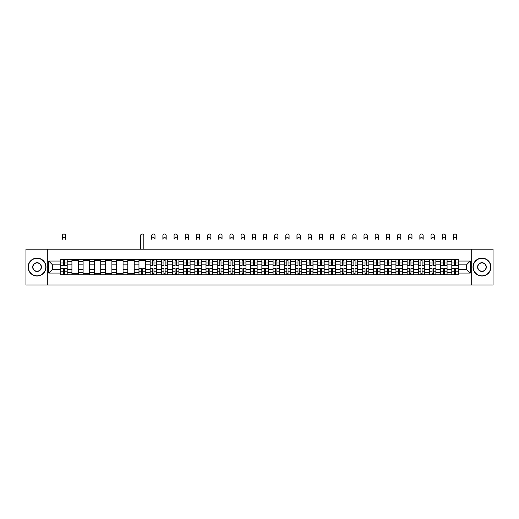 <?xml version="1.0" encoding="UTF-8"?>
<svg xmlns="http://www.w3.org/2000/svg" width="519" height="519" viewBox="0 0 519 519"><rect width="100%" height="100%" fill="white"/><g stroke="black" fill="none" stroke-linecap="round" stroke-linejoin="round"><path stroke-width="0.78" d="M471.706 284.976L493.05 284.976L493.05 249.172L25.95 249.172L25.95 284.976L471.706 284.976L471.706 249.172M71.927 274.772L71.927 261.557L67.204 261.557L67.204 274.772M67.204 261.557L67.204 259.377M71.927 261.557L71.927 259.377M78.375 259.377L78.375 274.772M83.105 274.772L83.105 259.377M89.547 259.377L89.547 274.772M94.276 274.772L94.276 259.377M100.718 259.377L100.718 274.772M105.448 274.772L105.448 259.377M111.89 259.377L111.89 274.772M116.619 274.772L116.619 259.377M123.068 259.377L123.068 274.772M127.791 274.772L127.791 259.377M134.239 259.377L134.239 274.772M138.962 274.772L138.962 259.377M145.411 259.377L145.411 274.772M150.14 274.772L150.14 259.377M156.582 259.377L156.582 274.772M161.312 274.772L161.312 259.377M167.754 259.377L167.754 274.772M172.483 274.772L172.483 259.377M178.925 259.377L178.925 274.772M183.655 274.772L183.655 259.377M190.103 259.377L190.103 274.772M194.826 274.772L194.826 259.377M201.275 259.377L201.275 274.772M205.998 274.772L205.998 259.377M212.446 259.377L212.446 274.772M217.176 274.772L217.176 259.377M223.618 259.377L223.618 274.772M228.347 274.772L228.347 259.377M234.789 259.377L234.789 274.772M239.519 274.772L239.519 259.377M245.967 259.377L245.967 274.772M250.69 274.772L250.69 259.377M257.139 259.377L257.139 274.772M261.861 274.772L261.861 259.377M268.31 259.377L268.31 274.772M273.033 274.772L273.033 259.377M279.482 259.377L279.482 274.772M284.211 274.772L284.211 259.377M290.653 259.377L290.653 274.772M295.382 274.772L295.382 259.377M301.824 259.377L301.824 274.772M306.554 274.772L306.554 259.377M313.002 259.377L313.002 274.772M317.725 274.772L317.725 259.377M324.174 259.377L324.174 274.772M328.897 274.772L328.897 259.377M335.345 259.377L335.345 274.772M340.075 274.772L340.075 259.377M346.517 259.377L346.517 274.772M351.246 274.772L351.246 259.377M357.688 259.377L357.688 274.772M362.418 274.772L362.418 259.377M368.86 259.377L368.86 274.772M373.589 274.772L373.589 259.377M380.038 259.377L380.038 274.772M384.761 274.772L384.761 259.377M391.209 259.377L391.209 274.772M395.932 274.772L395.932 259.377M402.381 259.377L402.381 274.772M407.11 274.772L407.11 259.377M413.552 259.377L413.552 274.772M418.282 274.772L418.282 259.377M424.724 259.377L424.724 274.772M429.453 274.772L429.453 259.377M435.895 259.377L435.895 274.772M440.625 274.772L440.625 259.377M447.073 259.377L447.073 274.772M451.796 274.772L451.796 259.377M451.796 269.296L447.073 269.296M440.625 269.296L435.895 269.296M429.453 269.296L424.724 269.296M418.282 269.296L413.552 269.296M407.11 269.296L402.381 269.296M395.932 269.296L391.209 269.296M384.761 269.296L380.038 269.296M373.589 269.296L368.86 269.296M362.418 269.296L357.688 269.296M351.246 269.296L346.517 269.296M340.075 269.296L335.345 269.296M328.897 269.296L324.174 269.296M317.725 269.296L313.002 269.296M306.554 269.296L301.824 269.296M295.382 269.296L290.653 269.296M284.211 269.296L279.482 269.296M273.033 269.296L268.31 269.296M261.861 269.296L257.139 269.296M250.69 269.296L245.967 269.296M239.519 269.296L234.789 269.296M228.347 269.296L223.618 269.296M217.176 269.296L212.446 269.296M205.998 269.296L201.275 269.296M194.826 269.296L190.103 269.296M183.655 269.296L178.925 269.296M172.483 269.296L167.754 269.296M161.312 269.296L156.582 269.296M150.14 269.296L145.411 269.296M138.962 269.296L134.239 269.296M127.791 269.296L123.068 269.296M116.619 269.296L111.89 269.296M105.448 269.296L100.718 269.296M94.276 269.296L89.547 269.296M83.105 269.296L78.375 269.296M71.927 269.296L67.204 269.296M451.796 264.852L447.073 264.852M440.625 264.852L435.895 264.852M429.453 264.852L424.724 264.852M418.282 264.852L413.552 264.852M407.11 264.852L402.381 264.852M395.932 264.852L391.209 264.852M384.761 264.852L380.038 264.852M373.589 264.852L368.86 264.852M362.418 264.852L357.688 264.852M351.246 264.852L346.517 264.852M340.075 264.852L335.345 264.852M328.897 264.852L324.174 264.852M317.725 264.852L313.002 264.852M306.554 264.852L301.824 264.852M295.382 264.852L290.653 264.852M284.211 264.852L279.482 264.852M273.033 264.852L268.31 264.852M261.861 264.852L257.139 264.852M250.69 264.852L245.967 264.852M239.519 264.852L234.789 264.852M228.347 264.852L223.618 264.852M217.176 264.852L212.446 264.852M205.998 264.852L201.275 264.852M194.826 264.852L190.103 264.852M183.655 264.852L178.925 264.852M172.483 264.852L167.754 264.852M161.312 264.852L156.582 264.852M150.14 264.852L145.411 264.852M138.962 264.852L134.239 264.852M127.791 264.852L123.068 264.852M116.619 264.852L111.89 264.852M105.448 264.852L100.718 264.852M94.276 264.852L89.547 264.852M83.105 264.852L78.375 264.852M71.927 264.852L67.204 264.852M52.523 269.296L60.755 269.296L60.755 264.852L52.523 264.852L52.523 269.296L48.728 273.091L48.728 261.057L60.755 261.057L60.755 264.852M458.245 264.852L458.245 269.296L466.477 269.296L466.477 264.852L458.245 264.852L458.245 259.377L60.755 259.377L60.755 261.057M458.245 261.057L470.272 261.057L470.272 273.091L458.245 273.091L458.245 269.296M60.755 269.296L60.755 274.772L458.245 274.772L458.245 273.091M60.755 273.091L48.728 273.091M47.294 284.976L47.294 249.172M64.59 273.701L63.37 273.701M63.37 260.447L64.59 260.447M78.375 273.701L71.927 273.701M71.927 260.447L78.375 260.447M89.547 273.701L83.105 273.701M83.105 260.447L89.547 260.447M100.718 273.701L94.276 273.701M94.276 260.447L100.718 260.447M111.89 273.701L105.448 273.701M105.448 260.447L111.89 260.447M123.068 273.701L116.619 273.701M116.619 260.447L123.068 260.447M134.239 273.701L127.791 273.701M127.791 260.447L134.239 260.447M142.796 273.701L141.577 273.701M138.962 260.447L145.411 260.447M153.968 273.701L152.755 273.701M152.755 260.447L153.968 260.447M165.139 273.701L163.926 273.701M163.926 260.447L165.139 260.447M176.317 273.701L175.098 273.701M175.098 260.447L176.317 260.447M187.489 273.701L186.269 273.701M186.269 260.447L187.489 260.447M198.66 273.701L197.441 273.701M197.441 260.447L198.66 260.447M209.832 273.701L208.612 273.701M208.612 260.447L209.832 260.447M221.003 273.701L219.79 273.701M219.79 260.447L221.003 260.447M232.175 273.701L230.961 273.701M230.961 260.447L232.175 260.447M243.353 273.701L242.133 273.701M242.133 260.447L243.353 260.447M254.524 273.701L253.304 273.701M253.304 260.447L254.524 260.447M265.696 273.701L264.476 273.701M264.476 260.447L265.696 260.447M276.867 273.701L275.647 273.701M275.647 260.447L276.867 260.447M288.039 273.701L286.825 273.701M286.825 260.447L288.039 260.447M299.21 273.701L297.997 273.701M297.997 260.447L299.21 260.447M310.388 273.701L309.168 273.701M309.168 260.447L310.388 260.447M321.559 273.701L320.34 273.701M320.34 260.447L321.559 260.447M332.731 273.701L331.511 273.701M331.511 260.447L332.731 260.447M343.902 273.701L342.683 273.701M342.683 260.447L343.902 260.447M355.074 273.701L353.861 273.701M353.861 260.447L355.074 260.447M366.245 273.701L365.032 273.701M365.032 260.447L366.245 260.447M377.423 273.701L376.204 273.701M376.204 260.447L377.423 260.447M388.595 273.701L387.375 273.701M387.375 260.447L388.595 260.447M399.766 273.701L398.547 273.701M398.547 260.447L399.766 260.447M410.938 273.701L409.718 273.701M409.718 260.447L410.938 260.447M422.109 273.701L420.896 273.701M420.896 260.447L422.109 260.447M433.281 273.701L432.068 273.701M432.068 260.447L433.281 260.447M444.459 273.701L443.239 273.701M443.239 260.447L444.459 260.447M455.63 273.701L454.41 273.701M454.41 260.447L455.63 260.447M48.728 261.057L52.523 264.852M466.477 269.296L470.272 273.091M466.477 264.852L470.272 261.057M65.628 239.253A1.648 1.648 0 0 0 63.98 237.605A1.648 1.648 0 0 0 62.332 239.253L62.332 235.671A1.648 1.648 0 0 1 63.98 234.024A1.648 1.648 0 0 1 65.628 235.671L65.628 239.253M64.59 265.533L64.59 259.448L67.165 259.448L67.165 265.533L64.59 265.533M63.37 260.376L64.59 260.376M63.37 259.448L60.794 259.448L60.794 265.533L63.37 265.533L63.37 259.448L64.59 259.448M63.37 268.615L63.37 274.7L60.794 274.7L60.794 268.615L63.37 268.615M64.59 273.773L63.37 273.773M64.59 274.7L67.165 274.7L67.165 268.615L64.59 268.615L64.59 274.7L63.37 274.7M37.05 275.81A8.739 8.739 0 0 0 45.789 267.071A8.739 8.739 0 0 0 37.05 258.339A8.739 8.739 0 0 0 28.311 267.071A8.739 8.739 0 0 0 37.05 275.81M37.05 258.118A8.953 8.953 0 0 1 46.003 267.071A8.953 8.953 0 0 1 37.05 276.024A8.953 8.953 0 0 1 28.097 267.071A8.953 8.953 0 0 1 37.05 258.118M37.05 271.443A4.366 4.366 0 0 1 32.684 267.071A4.366 4.366 0 0 1 37.05 262.705A4.366 4.366 0 0 1 41.423 267.071A4.366 4.366 0 0 1 37.05 271.443M37.05 262.919A4.152 4.152 0 0 0 32.898 267.071A4.152 4.152 0 0 0 37.05 271.229A4.152 4.152 0 0 0 41.202 267.071A4.152 4.152 0 0 0 37.05 262.919M481.95 275.81A8.739 8.739 0 0 0 490.689 267.071A8.739 8.739 0 0 0 481.95 258.339A8.739 8.739 0 0 0 473.211 267.071A8.739 8.739 0 0 0 481.95 275.81M481.95 258.118A8.953 8.953 0 0 1 490.903 267.071A8.953 8.953 0 0 1 481.95 276.024A8.953 8.953 0 0 1 472.997 267.071A8.953 8.953 0 0 1 481.95 258.118M481.95 271.443A4.366 4.366 0 0 1 477.577 267.071A4.366 4.366 0 0 1 481.95 262.705A4.366 4.366 0 0 1 486.316 267.071A4.366 4.366 0 0 1 481.95 271.443M481.95 262.919A4.152 4.152 0 0 0 477.798 267.071A4.152 4.152 0 0 0 481.95 271.229A4.152 4.152 0 0 0 486.102 267.071A4.152 4.152 0 0 0 481.95 262.919M155.006 239.253A1.648 1.648 0 0 0 153.358 237.605A1.648 1.648 0 0 0 151.71 239.253L151.71 235.671A1.648 1.648 0 0 1 153.358 234.024A1.648 1.648 0 0 1 155.006 235.671L155.006 239.253M153.968 265.533L153.968 259.448L156.55 259.448L156.55 265.533L153.968 265.533M152.755 260.376L153.968 260.376M152.755 259.448L150.173 259.448L150.173 265.533L152.755 265.533L152.755 259.448L153.968 259.448M166.177 239.253A1.648 1.648 0 0 0 164.536 237.605A1.648 1.648 0 0 0 162.888 239.253L162.888 235.671A1.648 1.648 0 0 1 164.536 234.024A1.648 1.648 0 0 1 166.177 235.671L166.177 239.253M165.139 265.533L165.139 259.448L167.721 259.448L167.721 265.533L165.139 265.533M163.926 260.376L165.139 260.376M163.926 259.448L161.344 259.448L161.344 265.533L163.926 265.533L163.926 259.448L165.139 259.448M177.355 239.253A1.648 1.648 0 0 0 175.707 237.605A1.648 1.648 0 0 0 174.06 239.253L174.06 235.671A1.648 1.648 0 0 1 175.707 234.024A1.648 1.648 0 0 1 177.355 235.671L177.355 239.253M176.317 265.533L176.317 259.448L178.893 259.448L178.893 265.533L176.317 265.533M175.098 260.376L176.317 260.376M175.098 259.448L172.516 259.448L172.516 265.533L175.098 265.533L175.098 259.448L176.317 259.448M188.527 239.253A1.648 1.648 0 0 0 186.879 237.605A1.648 1.648 0 0 0 185.231 239.253L185.231 235.671A1.648 1.648 0 0 1 186.879 234.024A1.648 1.648 0 0 1 188.527 235.671L188.527 239.253M187.489 265.533L187.489 259.448L190.064 259.448L190.064 265.533L187.489 265.533M186.269 260.376L187.489 260.376M186.269 259.448L183.694 259.448L183.694 265.533L186.269 265.533L186.269 259.448L187.489 259.448M199.698 239.253A1.648 1.648 0 0 0 198.05 237.605A1.648 1.648 0 0 0 196.403 239.253L196.403 235.671A1.648 1.648 0 0 1 198.05 234.024A1.648 1.648 0 0 1 199.698 235.671L199.698 239.253M198.66 265.533L198.66 259.448L201.236 259.448L201.236 265.533L198.66 265.533M197.441 260.376L198.66 260.376M197.441 259.448L194.865 259.448L194.865 265.533L197.441 265.533L197.441 259.448L198.66 259.448M210.87 239.253A1.648 1.648 0 0 0 209.222 237.605A1.648 1.648 0 0 0 207.574 239.253L207.574 235.671A1.648 1.648 0 0 1 209.222 234.024A1.648 1.648 0 0 1 210.87 235.671L210.87 239.253M209.832 265.533L209.832 259.448L212.407 259.448L212.407 265.533L209.832 265.533M208.612 260.376L209.832 260.376M208.612 259.448L206.037 259.448L206.037 265.533L208.612 265.533L208.612 259.448L209.832 259.448M222.041 239.253A1.648 1.648 0 0 0 220.393 237.605A1.648 1.648 0 0 0 218.746 239.253L218.746 235.671A1.648 1.648 0 0 1 220.393 234.024A1.648 1.648 0 0 1 222.041 235.671L222.041 239.253M221.003 265.533L221.003 259.448L223.585 259.448L223.585 265.533L221.003 265.533M219.79 260.376L221.003 260.376M219.79 259.448L217.208 259.448L217.208 265.533L219.79 265.533L219.79 259.448L221.003 259.448M233.213 239.253A1.648 1.648 0 0 0 231.571 237.605A1.648 1.648 0 0 0 229.923 239.253L229.923 235.671A1.648 1.648 0 0 1 231.571 234.024A1.648 1.648 0 0 1 233.213 235.671L233.213 239.253M232.175 265.533L232.175 259.448L234.757 259.448L234.757 265.533L232.175 265.533M230.961 260.376L232.175 260.376M230.961 259.448L228.379 259.448L228.379 265.533L230.961 265.533L230.961 259.448L232.175 259.448M244.391 239.253A1.648 1.648 0 0 0 242.743 237.605A1.648 1.648 0 0 0 241.095 239.253L241.095 235.671A1.648 1.648 0 0 1 242.743 234.024A1.648 1.648 0 0 1 244.391 235.671L244.391 239.253M243.353 265.533L243.353 259.448L245.928 259.448L245.928 265.533L243.353 265.533M242.133 260.376L243.353 260.376M242.133 259.448L239.551 259.448L239.551 265.533L242.133 265.533L242.133 259.448L243.353 259.448M255.562 239.253A1.648 1.648 0 0 0 253.914 237.605A1.648 1.648 0 0 0 252.266 239.253L252.266 235.671A1.648 1.648 0 0 1 253.914 234.024A1.648 1.648 0 0 1 255.562 235.671L255.562 239.253M254.524 265.533L254.524 259.448L257.1 259.448L257.1 265.533L254.524 265.533M253.304 260.376L254.524 260.376M253.304 259.448L250.729 259.448L250.729 265.533L253.304 265.533L253.304 259.448L254.524 259.448M266.734 239.253A1.648 1.648 0 0 0 265.086 237.605A1.648 1.648 0 0 0 263.438 239.253L263.438 235.671A1.648 1.648 0 0 1 265.086 234.024A1.648 1.648 0 0 1 266.734 235.671L266.734 239.253M265.696 265.533L265.696 259.448L268.271 259.448L268.271 265.533L265.696 265.533M264.476 260.376L265.696 260.376M264.476 259.448L261.9 259.448L261.9 265.533L264.476 265.533L264.476 259.448L265.696 259.448M277.905 239.253A1.648 1.648 0 0 0 276.257 237.605A1.648 1.648 0 0 0 274.609 239.253L274.609 235.671A1.648 1.648 0 0 1 276.257 234.024A1.648 1.648 0 0 1 277.905 235.671L277.905 239.253M276.867 265.533L276.867 259.448L279.449 259.448L279.449 265.533L276.867 265.533M275.647 260.376L276.867 260.376M275.647 259.448L273.072 259.448L273.072 265.533L275.647 265.533L275.647 259.448L276.867 259.448M289.077 239.253A1.648 1.648 0 0 0 287.429 237.605A1.648 1.648 0 0 0 285.787 239.253L285.787 235.671A1.648 1.648 0 0 1 287.429 234.024A1.648 1.648 0 0 1 289.077 235.671L289.077 239.253M288.039 265.533L288.039 259.448L290.621 259.448L290.621 265.533L288.039 265.533M286.825 260.376L288.039 260.376M286.825 259.448L284.243 259.448L284.243 265.533L286.825 265.533L286.825 259.448L288.039 259.448M300.254 239.253A1.648 1.648 0 0 0 298.607 237.605A1.648 1.648 0 0 0 296.959 239.253L296.959 235.671A1.648 1.648 0 0 1 298.607 234.024A1.648 1.648 0 0 1 300.254 235.671L300.254 239.253M299.21 265.533L299.21 259.448L301.792 259.448L301.792 265.533L299.21 265.533M297.997 260.376L299.21 260.376M297.997 259.448L295.415 259.448L295.415 265.533L297.997 265.533L297.997 259.448L299.21 259.448M311.426 239.253A1.648 1.648 0 0 0 309.778 237.605A1.648 1.648 0 0 0 308.13 239.253L308.13 235.671A1.648 1.648 0 0 1 309.778 234.024A1.648 1.648 0 0 1 311.426 235.671L311.426 239.253M310.388 265.533L310.388 259.448L312.963 259.448L312.963 265.533L310.388 265.533M309.168 260.376L310.388 260.376M309.168 259.448L306.593 259.448L306.593 265.533L309.168 265.533L309.168 259.448L310.388 259.448M322.597 239.253A1.648 1.648 0 0 0 320.95 237.605A1.648 1.648 0 0 0 319.302 239.253L319.302 235.671A1.648 1.648 0 0 1 320.95 234.024A1.648 1.648 0 0 1 322.597 235.671L322.597 239.253M321.559 265.533L321.559 259.448L324.135 259.448L324.135 265.533L321.559 265.533M320.34 260.376L321.559 260.376M320.34 259.448L317.764 259.448L317.764 265.533L320.34 265.533L320.34 259.448L321.559 259.448M333.769 239.253A1.648 1.648 0 0 0 332.121 237.605A1.648 1.648 0 0 0 330.473 239.253L330.473 235.671A1.648 1.648 0 0 1 332.121 234.024A1.648 1.648 0 0 1 333.769 235.671L333.769 239.253M332.731 265.533L332.731 259.448L335.306 259.448L335.306 265.533L332.731 265.533M331.511 260.376L332.731 260.376M331.511 259.448L328.936 259.448L328.936 265.533L331.511 265.533L331.511 259.448L332.731 259.448M344.94 239.253A1.648 1.648 0 0 0 343.293 237.605A1.648 1.648 0 0 0 341.645 239.253L341.645 235.671A1.648 1.648 0 0 1 343.293 234.024A1.648 1.648 0 0 1 344.94 235.671L344.94 239.253M343.902 265.533L343.902 259.448L346.484 259.448L346.484 265.533L343.902 265.533M342.683 260.376L343.902 260.376M342.683 259.448L340.107 259.448L340.107 265.533L342.683 265.533L342.683 259.448L343.902 259.448M356.112 239.253A1.648 1.648 0 0 0 354.464 237.605A1.648 1.648 0 0 0 352.823 239.253L352.823 235.671A1.648 1.648 0 0 1 354.464 234.024A1.648 1.648 0 0 1 356.112 235.671L356.112 239.253M355.074 265.533L355.074 259.448L357.656 259.448L357.656 265.533L355.074 265.533M353.861 260.376L355.074 260.376M353.861 259.448L351.279 259.448L351.279 265.533L353.861 265.533L353.861 259.448L355.074 259.448M367.29 239.253A1.648 1.648 0 0 0 365.642 237.605A1.648 1.648 0 0 0 363.994 239.253L363.994 235.671A1.648 1.648 0 0 1 365.642 234.024A1.648 1.648 0 0 1 367.29 235.671L367.29 239.253M366.245 265.533L366.245 259.448L368.827 259.448L368.827 265.533L366.245 265.533M365.032 260.376L366.245 260.376M365.032 259.448L362.45 259.448L362.45 265.533L365.032 265.533L365.032 259.448L366.245 259.448M378.461 239.253A1.648 1.648 0 0 0 376.813 237.605A1.648 1.648 0 0 0 375.166 239.253L375.166 235.671A1.648 1.648 0 0 1 376.813 234.024A1.648 1.648 0 0 1 378.461 235.671L378.461 239.253M377.423 265.533L377.423 259.448L379.999 259.448L379.999 265.533L377.423 265.533M376.204 260.376L377.423 260.376M376.204 259.448L373.628 259.448L373.628 265.533L376.204 265.533L376.204 259.448L377.423 259.448M389.633 239.253A1.648 1.648 0 0 0 387.985 237.605A1.648 1.648 0 0 0 386.337 239.253L386.337 235.671A1.648 1.648 0 0 1 387.985 234.024A1.648 1.648 0 0 1 389.633 235.671L389.633 239.253M388.595 265.533L388.595 259.448L391.17 259.448L391.17 265.533L388.595 265.533M387.375 260.376L388.595 260.376M387.375 259.448L384.8 259.448L384.8 265.533L387.375 265.533L387.375 259.448L388.595 259.448M400.804 239.253A1.648 1.648 0 0 0 399.156 237.605A1.648 1.648 0 0 0 397.509 239.253L397.509 235.671A1.648 1.648 0 0 1 399.156 234.024A1.648 1.648 0 0 1 400.804 235.671L400.804 239.253M399.766 265.533L399.766 259.448L402.342 259.448L402.342 265.533L399.766 265.533M398.547 260.376L399.766 260.376M398.547 259.448L395.971 259.448L395.971 265.533L398.547 265.533L398.547 259.448L399.766 259.448M411.976 239.253A1.648 1.648 0 0 0 410.328 237.605A1.648 1.648 0 0 0 408.68 239.253L408.68 235.671A1.648 1.648 0 0 1 410.328 234.024A1.648 1.648 0 0 1 411.976 235.671L411.976 239.253M410.938 265.533L410.938 259.448L413.52 259.448L413.52 265.533L410.938 265.533M409.718 260.376L410.938 260.376M409.718 259.448L407.143 259.448L407.143 265.533L409.718 265.533L409.718 259.448L410.938 259.448M423.147 239.253A1.648 1.648 0 0 0 421.499 237.605A1.648 1.648 0 0 0 419.858 239.253L419.858 235.671A1.648 1.648 0 0 1 421.499 234.024A1.648 1.648 0 0 1 423.147 235.671L423.147 239.253M422.109 265.533L422.109 259.448L424.691 259.448L424.691 265.533L422.109 265.533M420.896 260.376L422.109 260.376M420.896 259.448L418.314 259.448L418.314 265.533L420.896 265.533L420.896 259.448L422.109 259.448M434.325 239.253A1.648 1.648 0 0 0 432.677 237.605A1.648 1.648 0 0 0 431.03 239.253L431.03 235.671A1.648 1.648 0 0 1 432.677 234.024A1.648 1.648 0 0 1 434.325 235.671L434.325 239.253M433.281 265.533L433.281 259.448L435.863 259.448L435.863 265.533L433.281 265.533M432.068 260.376L433.281 260.376M432.068 259.448L429.485 259.448L429.485 265.533L432.068 265.533L432.068 259.448L433.281 259.448M445.497 239.253A1.648 1.648 0 0 0 443.849 237.605A1.648 1.648 0 0 0 442.201 239.253L442.201 235.671A1.648 1.648 0 0 1 443.849 234.024A1.648 1.648 0 0 1 445.497 235.671L445.497 239.253M444.459 265.533L444.459 259.448L447.034 259.448L447.034 265.533L444.459 265.533M443.239 260.376L444.459 260.376M443.239 259.448L440.663 259.448L440.663 265.533L443.239 265.533L443.239 259.448L444.459 259.448M456.668 239.253A1.648 1.648 0 0 0 455.02 237.605A1.648 1.648 0 0 0 453.372 239.253L453.372 235.671A1.648 1.648 0 0 1 455.02 234.024A1.648 1.648 0 0 1 456.668 235.671L456.668 239.253M455.63 265.533L455.63 259.448L458.206 259.448L458.206 265.533L455.63 265.533M454.41 260.376L455.63 260.376M454.41 259.448L451.835 259.448L451.835 265.533L454.41 265.533L454.41 259.448L455.63 259.448M143.834 249.172L143.834 235.671A1.648 1.648 0 0 0 142.187 234.024A1.648 1.648 0 0 0 140.539 235.671L140.539 249.172M141.577 268.615L141.577 274.7L139.001 274.7L139.001 268.615L141.577 268.615M142.796 273.773L141.577 273.773M142.796 274.7L145.372 274.7L145.372 268.615L142.796 268.615L142.796 274.7L141.577 274.7M143.834 259.377L143.834 260.447M140.539 259.377L140.539 260.447M152.755 268.615L152.755 274.7L150.173 274.7L150.173 268.615L152.755 268.615M153.968 273.773L152.755 273.773M153.968 274.7L156.55 274.7L156.55 268.615L153.968 268.615L153.968 274.7L152.755 274.7M163.926 268.615L163.926 274.7L161.344 274.7L161.344 268.615L163.926 268.615M165.139 273.773L163.926 273.773M165.139 274.7L167.721 274.7L167.721 268.615L165.139 268.615L165.139 274.7L163.926 274.7M175.098 268.615L175.098 274.7L172.516 274.7L172.516 268.615L175.098 268.615M176.317 273.773L175.098 273.773M176.317 274.7L178.893 274.7L178.893 268.615L176.317 268.615L176.317 274.7L175.098 274.7M186.269 268.615L186.269 274.7L183.694 274.7L183.694 268.615L186.269 268.615M187.489 273.773L186.269 273.773M187.489 274.7L190.064 274.7L190.064 268.615L187.489 268.615L187.489 274.7L186.269 274.7M197.441 268.615L197.441 274.7L194.865 274.7L194.865 268.615L197.441 268.615M198.66 273.773L197.441 273.773M198.66 274.7L201.236 274.7L201.236 268.615L198.66 268.615L198.66 274.7L197.441 274.7M208.612 268.615L208.612 274.7L206.037 274.7L206.037 268.615L208.612 268.615M209.832 273.773L208.612 273.773M209.832 274.7L212.407 274.7L212.407 268.615L209.832 268.615L209.832 274.7L208.612 274.7M219.79 268.615L219.79 274.7L217.208 274.7L217.208 268.615L219.79 268.615M221.003 273.773L219.79 273.773M221.003 274.7L223.585 274.7L223.585 268.615L221.003 268.615L221.003 274.7L219.79 274.7M230.961 268.615L230.961 274.7L228.379 274.7L228.379 268.615L230.961 268.615M232.175 273.773L230.961 273.773M232.175 274.7L234.757 274.7L234.757 268.615L232.175 268.615L232.175 274.7L230.961 274.7M242.133 268.615L242.133 274.7L239.551 274.7L239.551 268.615L242.133 268.615M243.353 273.773L242.133 273.773M243.353 274.7L245.928 274.7L245.928 268.615L243.353 268.615L243.353 274.7L242.133 274.7M253.304 268.615L253.304 274.7L250.729 274.7L250.729 268.615L253.304 268.615M254.524 273.773L253.304 273.773M254.524 274.7L257.1 274.7L257.1 268.615L254.524 268.615L254.524 274.7L253.304 274.7M264.476 268.615L264.476 274.7L261.9 274.7L261.9 268.615L264.476 268.615M265.696 273.773L264.476 273.773M265.696 274.7L268.271 274.7L268.271 268.615L265.696 268.615L265.696 274.7L264.476 274.7M275.647 268.615L275.647 274.7L273.072 274.7L273.072 268.615L275.647 268.615M276.867 273.773L275.647 273.773M276.867 274.7L279.449 274.7L279.449 268.615L276.867 268.615L276.867 274.7L275.647 274.7M286.825 268.615L286.825 274.7L284.243 274.7L284.243 268.615L286.825 268.615M288.039 273.773L286.825 273.773M288.039 274.7L290.621 274.7L290.621 268.615L288.039 268.615L288.039 274.7L286.825 274.7M297.997 268.615L297.997 274.7L295.415 274.7L295.415 268.615L297.997 268.615M299.21 273.773L297.997 273.773M299.21 274.7L301.792 274.7L301.792 268.615L299.21 268.615L299.21 274.7L297.997 274.7M309.168 268.615L309.168 274.7L306.593 274.7L306.593 268.615L309.168 268.615M310.388 273.773L309.168 273.773M310.388 274.7L312.963 274.7L312.963 268.615L310.388 268.615L310.388 274.7L309.168 274.7M320.34 268.615L320.34 274.7L317.764 274.7L317.764 268.615L320.34 268.615M321.559 273.773L320.34 273.773M321.559 274.7L324.135 274.7L324.135 268.615L321.559 268.615L321.559 274.7L320.34 274.7M331.511 268.615L331.511 274.7L328.936 274.7L328.936 268.615L331.511 268.615M332.731 273.773L331.511 273.773M332.731 274.7L335.306 274.7L335.306 268.615L332.731 268.615L332.731 274.7L331.511 274.7M342.683 268.615L342.683 274.7L340.107 274.7L340.107 268.615L342.683 268.615M343.902 273.773L342.683 273.773M343.902 274.7L346.484 274.7L346.484 268.615L343.902 268.615L343.902 274.7L342.683 274.7M353.861 268.615L353.861 274.7L351.279 274.7L351.279 268.615L353.861 268.615M355.074 273.773L353.861 273.773M355.074 274.7L357.656 274.7L357.656 268.615L355.074 268.615L355.074 274.7L353.861 274.7M365.032 268.615L365.032 274.7L362.45 274.7L362.45 268.615L365.032 268.615M366.245 273.773L365.032 273.773M366.245 274.7L368.827 274.7L368.827 268.615L366.245 268.615L366.245 274.7L365.032 274.7M376.204 268.615L376.204 274.7L373.628 274.7L373.628 268.615L376.204 268.615M377.423 273.773L376.204 273.773M377.423 274.7L379.999 274.7L379.999 268.615L377.423 268.615L377.423 274.7L376.204 274.7M387.375 268.615L387.375 274.7L384.8 274.7L384.8 268.615L387.375 268.615M388.595 273.773L387.375 273.773M388.595 274.7L391.17 274.7L391.17 268.615L388.595 268.615L388.595 274.7L387.375 274.7M398.547 268.615L398.547 274.7L395.971 274.7L395.971 268.615L398.547 268.615M399.766 273.773L398.547 273.773M399.766 274.7L402.342 274.7L402.342 268.615L399.766 268.615L399.766 274.7L398.547 274.7M409.718 268.615L409.718 274.7L407.143 274.7L407.143 268.615L409.718 268.615M410.938 273.773L409.718 273.773M410.938 274.7L413.52 274.7L413.52 268.615L410.938 268.615L410.938 274.7L409.718 274.7M420.896 268.615L420.896 274.7L418.314 274.7L418.314 268.615L420.896 268.615M422.109 273.773L420.896 273.773M422.109 274.7L424.691 274.7L424.691 268.615L422.109 268.615L422.109 274.7L420.896 274.7M432.068 268.615L432.068 274.7L429.485 274.7L429.485 268.615L432.068 268.615M433.281 273.773L432.068 273.773M433.281 274.7L435.863 274.7L435.863 268.615L433.281 268.615L433.281 274.7L432.068 274.7M443.239 268.615L443.239 274.7L440.663 274.7L440.663 268.615L443.239 268.615M444.459 273.773L443.239 273.773M444.459 274.7L447.034 274.7L447.034 268.615L444.459 268.615L444.459 274.7L443.239 274.7M454.41 268.615L454.41 274.7L451.835 274.7L451.835 268.615L454.41 268.615M455.63 273.773L454.41 273.773M455.63 274.7L458.206 274.7L458.206 268.615L455.63 268.615L455.63 274.7L454.41 274.7M440.625 261.557L435.895 261.557M429.453 261.557L424.724 261.557M418.282 261.557L413.552 261.557M407.11 261.557L402.381 261.557M395.932 261.557L391.209 261.557M384.761 261.557L380.038 261.557M373.589 261.557L368.86 261.557M362.418 261.557L357.688 261.557M351.246 261.557L346.517 261.557M340.075 261.557L335.345 261.557M328.897 261.557L324.174 261.557M317.725 261.557L313.002 261.557M306.554 261.557L301.824 261.557M295.382 261.557L290.653 261.557M284.211 261.557L279.482 261.557M273.033 261.557L268.31 261.557M261.861 261.557L257.139 261.557M250.69 261.557L245.967 261.557M239.519 261.557L234.789 261.557M228.347 261.557L223.618 261.557M217.176 261.557L212.446 261.557M205.998 261.557L201.275 261.557M194.826 261.557L190.103 261.557M183.655 261.557L178.925 261.557M172.483 261.557L167.754 261.557M161.312 261.557L156.582 261.557M150.14 261.557L145.411 261.557M138.962 261.557L134.239 261.557M127.791 261.557L123.068 261.557M116.619 261.557L111.89 261.557M105.448 261.557L100.718 261.557M94.276 261.557L89.547 261.557M83.105 261.557L78.375 261.557M451.796 261.557L447.073 261.557M440.625 272.585L435.895 272.585M429.453 272.585L424.724 272.585M418.282 272.585L413.552 272.585M407.11 272.585L402.381 272.585M395.932 272.585L391.209 272.585M384.761 272.585L380.038 272.585M373.589 272.585L368.86 272.585M362.418 272.585L357.688 272.585M351.246 272.585L346.517 272.585M340.075 272.585L335.345 272.585M328.897 272.585L324.174 272.585M317.725 272.585L313.002 272.585M306.554 272.585L301.824 272.585M295.382 272.585L290.653 272.585M284.211 272.585L279.482 272.585M273.033 272.585L268.31 272.585M261.861 272.585L257.139 272.585M250.69 272.585L245.967 272.585M239.519 272.585L234.789 272.585M228.347 272.585L223.618 272.585M217.176 272.585L212.446 272.585M205.998 272.585L201.275 272.585M194.826 272.585L190.103 272.585M183.655 272.585L178.925 272.585M172.483 272.585L167.754 272.585M161.312 272.585L156.582 272.585M150.14 272.585L145.411 272.585M138.962 272.585L134.239 272.585M127.791 272.585L123.068 272.585M116.619 272.585L111.89 272.585M105.448 272.585L100.718 272.585M94.276 272.585L89.547 272.585M83.105 272.585L78.375 272.585M71.927 272.585L67.204 272.585M451.796 272.585L447.073 272.585M64.59 265.384L67.165 265.384M64.59 262.964L67.165 262.964M60.794 265.384L63.37 265.384M60.794 262.964L63.37 262.964M63.37 268.764L60.794 268.764M63.37 271.184L60.794 271.184M67.165 268.764L64.59 268.764M67.165 271.184L64.59 271.184M153.968 265.384L156.55 265.384M153.968 262.964L156.55 262.964M150.173 265.384L152.755 265.384M150.173 262.964L152.755 262.964M165.139 265.384L167.721 265.384M165.139 262.964L167.721 262.964M161.344 265.384L163.926 265.384M161.344 262.964L163.926 262.964M176.317 265.384L178.893 265.384M176.317 262.964L178.893 262.964M172.516 265.384L175.098 265.384M172.516 262.964L175.098 262.964M187.489 265.384L190.064 265.384M187.489 262.964L190.064 262.964M183.694 265.384L186.269 265.384M183.694 262.964L186.269 262.964M198.66 265.384L201.236 265.384M198.66 262.964L201.236 262.964M194.865 265.384L197.441 265.384M194.865 262.964L197.441 262.964M209.832 265.384L212.407 265.384M209.832 262.964L212.407 262.964M206.037 265.384L208.612 265.384M206.037 262.964L208.612 262.964M221.003 265.384L223.585 265.384M221.003 262.964L223.585 262.964M217.208 265.384L219.79 265.384M217.208 262.964L219.79 262.964M232.175 265.384L234.757 265.384M232.175 262.964L234.757 262.964M228.379 265.384L230.961 265.384M228.379 262.964L230.961 262.964M243.353 265.384L245.928 265.384M243.353 262.964L245.928 262.964M239.551 265.384L242.133 265.384M239.551 262.964L242.133 262.964M254.524 265.384L257.1 265.384M254.524 262.964L257.1 262.964M250.729 265.384L253.304 265.384M250.729 262.964L253.304 262.964M265.696 265.384L268.271 265.384M265.696 262.964L268.271 262.964M261.9 265.384L264.476 265.384M261.9 262.964L264.476 262.964M276.867 265.384L279.449 265.384M276.867 262.964L279.449 262.964M273.072 265.384L275.647 265.384M273.072 262.964L275.647 262.964M288.039 265.384L290.621 265.384M288.039 262.964L290.621 262.964M284.243 265.384L286.825 265.384M284.243 262.964L286.825 262.964M299.21 265.384L301.792 265.384M299.21 262.964L301.792 262.964M295.415 265.384L297.997 265.384M295.415 262.964L297.997 262.964M310.388 265.384L312.963 265.384M310.388 262.964L312.963 262.964M306.593 265.384L309.168 265.384M306.593 262.964L309.168 262.964M321.559 265.384L324.135 265.384M321.559 262.964L324.135 262.964M317.764 265.384L320.34 265.384M317.764 262.964L320.34 262.964M332.731 265.384L335.306 265.384M332.731 262.964L335.306 262.964M328.936 265.384L331.511 265.384M328.936 262.964L331.511 262.964M343.902 265.384L346.484 265.384M343.902 262.964L346.484 262.964M340.107 265.384L342.683 265.384M340.107 262.964L342.683 262.964M355.074 265.384L357.656 265.384M355.074 262.964L357.656 262.964M351.279 265.384L353.861 265.384M351.279 262.964L353.861 262.964M366.245 265.384L368.827 265.384M366.245 262.964L368.827 262.964M362.45 265.384L365.032 265.384M362.45 262.964L365.032 262.964M377.423 265.384L379.999 265.384M377.423 262.964L379.999 262.964M373.628 265.384L376.204 265.384M373.628 262.964L376.204 262.964M388.595 265.384L391.17 265.384M388.595 262.964L391.17 262.964M384.8 265.384L387.375 265.384M384.8 262.964L387.375 262.964M399.766 265.384L402.342 265.384M399.766 262.964L402.342 262.964M395.971 265.384L398.547 265.384M395.971 262.964L398.547 262.964M410.938 265.384L413.52 265.384M410.938 262.964L413.52 262.964M407.143 265.384L409.718 265.384M407.143 262.964L409.718 262.964M422.109 265.384L424.691 265.384M422.109 262.964L424.691 262.964M418.314 265.384L420.896 265.384M418.314 262.964L420.896 262.964M433.281 265.384L435.863 265.384M433.281 262.964L435.863 262.964M429.485 265.384L432.068 265.384M429.485 262.964L432.068 262.964M444.459 265.384L447.034 265.384M444.459 262.964L447.034 262.964M440.663 265.384L443.239 265.384M440.663 262.964L443.239 262.964M455.63 265.384L458.206 265.384M455.63 262.964L458.206 262.964M451.835 265.384L454.41 265.384M451.835 262.964L454.41 262.964M141.577 268.764L139.001 268.764M141.577 271.184L139.001 271.184M145.372 268.764L142.796 268.764M145.372 271.184L142.796 271.184M152.755 268.764L150.173 268.764M152.755 271.184L150.173 271.184M156.55 268.764L153.968 268.764M156.55 271.184L153.968 271.184M163.926 268.764L161.344 268.764M163.926 271.184L161.344 271.184M167.721 268.764L165.139 268.764M167.721 271.184L165.139 271.184M175.098 268.764L172.516 268.764M175.098 271.184L172.516 271.184M178.893 268.764L176.317 268.764M178.893 271.184L176.317 271.184M186.269 268.764L183.694 268.764M186.269 271.184L183.694 271.184M190.064 268.764L187.489 268.764M190.064 271.184L187.489 271.184M197.441 268.764L194.865 268.764M197.441 271.184L194.865 271.184M201.236 268.764L198.66 268.764M201.236 271.184L198.66 271.184M208.612 268.764L206.037 268.764M208.612 271.184L206.037 271.184M212.407 268.764L209.832 268.764M212.407 271.184L209.832 271.184M219.79 268.764L217.208 268.764M219.79 271.184L217.208 271.184M223.585 268.764L221.003 268.764M223.585 271.184L221.003 271.184M230.961 268.764L228.379 268.764M230.961 271.184L228.379 271.184M234.757 268.764L232.175 268.764M234.757 271.184L232.175 271.184M242.133 268.764L239.551 268.764M242.133 271.184L239.551 271.184M245.928 268.764L243.353 268.764M245.928 271.184L243.353 271.184M253.304 268.764L250.729 268.764M253.304 271.184L250.729 271.184M257.1 268.764L254.524 268.764M257.1 271.184L254.524 271.184M264.476 268.764L261.9 268.764M264.476 271.184L261.9 271.184M268.271 268.764L265.696 268.764M268.271 271.184L265.696 271.184M275.647 268.764L273.072 268.764M275.647 271.184L273.072 271.184M279.449 268.764L276.867 268.764M279.449 271.184L276.867 271.184M286.825 268.764L284.243 268.764M286.825 271.184L284.243 271.184M290.621 268.764L288.039 268.764M290.621 271.184L288.039 271.184M297.997 268.764L295.415 268.764M297.997 271.184L295.415 271.184M301.792 268.764L299.21 268.764M301.792 271.184L299.21 271.184M309.168 268.764L306.593 268.764M309.168 271.184L306.593 271.184M312.963 268.764L310.388 268.764M312.963 271.184L310.388 271.184M320.34 268.764L317.764 268.764M320.34 271.184L317.764 271.184M324.135 268.764L321.559 268.764M324.135 271.184L321.559 271.184M331.511 268.764L328.936 268.764M331.511 271.184L328.936 271.184M335.306 268.764L332.731 268.764M335.306 271.184L332.731 271.184M342.683 268.764L340.107 268.764M342.683 271.184L340.107 271.184M346.484 268.764L343.902 268.764M346.484 271.184L343.902 271.184M353.861 268.764L351.279 268.764M353.861 271.184L351.279 271.184M357.656 268.764L355.074 268.764M357.656 271.184L355.074 271.184M365.032 268.764L362.45 268.764M365.032 271.184L362.45 271.184M368.827 268.764L366.245 268.764M368.827 271.184L366.245 271.184M376.204 268.764L373.628 268.764M376.204 271.184L373.628 271.184M379.999 268.764L377.423 268.764M379.999 271.184L377.423 271.184M387.375 268.764L384.8 268.764M387.375 271.184L384.8 271.184M391.17 268.764L388.595 268.764M391.17 271.184L388.595 271.184M398.547 268.764L395.971 268.764M398.547 271.184L395.971 271.184M402.342 268.764L399.766 268.764M402.342 271.184L399.766 271.184M409.718 268.764L407.143 268.764M409.718 271.184L407.143 271.184M413.52 268.764L410.938 268.764M413.52 271.184L410.938 271.184M420.896 268.764L418.314 268.764M420.896 271.184L418.314 271.184M424.691 268.764L422.109 268.764M424.691 271.184L422.109 271.184M432.068 268.764L429.485 268.764M432.068 271.184L429.485 271.184M435.863 268.764L433.281 268.764M435.863 271.184L433.281 271.184M443.239 268.764L440.663 268.764M443.239 271.184L440.663 271.184M447.034 268.764L444.459 268.764M447.034 271.184L444.459 271.184M454.41 268.764L451.835 268.764M454.41 271.184L451.835 271.184M458.206 268.764L455.63 268.764M458.206 271.184L455.63 271.184"/></g></svg>
